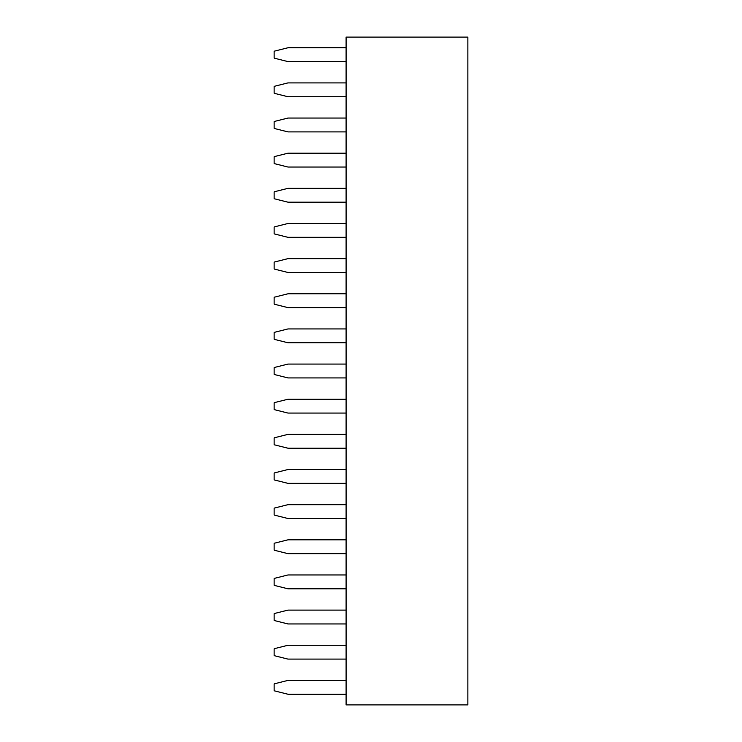 <?xml version="1.0" encoding="UTF-8"?>
<svg xmlns="http://www.w3.org/2000/svg" width="742" height="742" viewBox="0 0 742 742"><rect width="100%" height="100%" fill="white"/><g stroke="black" fill="none" stroke-linecap="round" stroke-linejoin="round"><path stroke-width="1.11" d="M346.097 37.1L467.859 37.1L467.859 704.9L346.097 704.9L346.097 37.1M346.097 539.814L287.97 539.814L274.141 543.274L274.141 550.193L287.97 553.653L346.097 553.653M346.097 504.671L287.97 504.671L274.141 508.131L274.141 515.05L287.97 518.51L346.097 518.51M346.097 574.967L287.97 574.967L274.141 578.426L274.141 585.345L287.97 588.805L346.097 588.805M346.097 680.405L287.97 680.405L274.141 683.864L274.141 690.783L287.97 694.243L346.097 694.243M346.097 645.262L287.97 645.262L274.141 648.721L274.141 655.64L287.97 659.1L346.097 659.1M346.097 610.109L287.97 610.109L274.141 613.569L274.141 620.488L287.97 623.948L346.097 623.948M346.097 293.786L287.97 293.786L274.141 297.245L274.141 304.164L287.97 307.624L346.097 307.624M346.097 328.938L287.97 328.938L274.141 332.397L274.141 339.317L287.97 342.767L346.097 342.767M346.097 364.081L287.97 364.081L274.141 367.54L274.141 374.46L287.97 377.919L346.097 377.919M346.097 469.519L287.97 469.519L274.141 472.979L274.141 479.898L287.97 483.357L346.097 483.357M346.097 434.376L287.97 434.376L274.141 437.836L274.141 444.755L287.97 448.214L346.097 448.214M346.097 399.233L287.97 399.233L274.141 402.683L274.141 409.603L287.97 413.062L346.097 413.062M346.097 118.052L287.97 118.052L274.141 121.512L274.141 128.431L287.97 131.89L346.097 131.89M346.097 153.195L287.97 153.195L274.141 156.655L274.141 163.574L287.97 167.033L346.097 167.033M346.097 223.49L287.97 223.49L274.141 226.95L274.141 233.869L287.97 237.329L346.097 237.329M346.097 188.347L287.97 188.347L274.141 191.807L274.141 198.726L287.97 202.186L346.097 202.186M346.097 258.643L287.97 258.643L274.141 262.102L274.141 269.021L287.97 272.481L346.097 272.481M346.097 47.757L287.97 47.757L274.141 51.217L274.141 58.136L287.97 61.595L346.097 61.595M346.097 82.9L287.97 82.9L274.141 86.36L274.141 93.279L287.97 96.738L346.097 96.738"/></g></svg>
